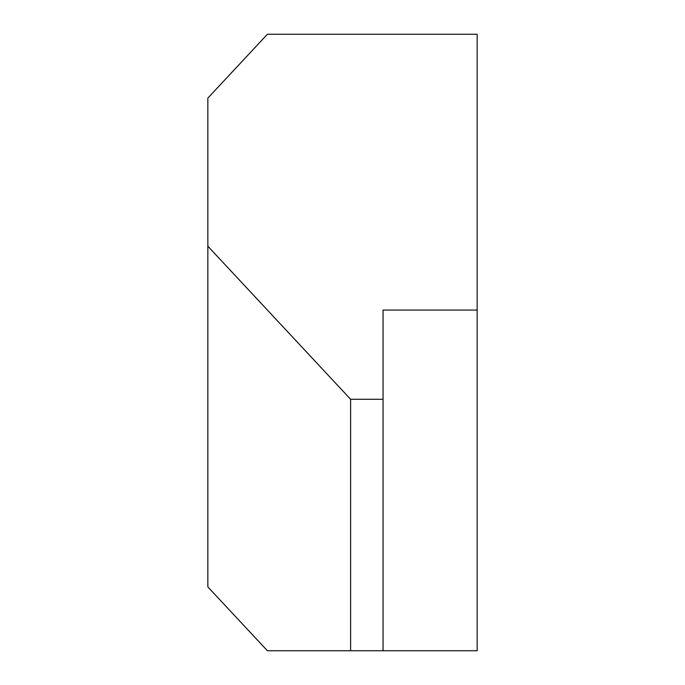 <?xml version="1.0" encoding="UTF-8"?>
<svg xmlns="http://www.w3.org/2000/svg" width="685" height="685" viewBox="0 0 685 685"><rect width="100%" height="100%" fill="white"/><g stroke="black" fill="none" stroke-linecap="round" stroke-linejoin="round"><path stroke-width="1.03" d="M477.154 310.057L383.061 310.057L383.061 650.75L477.154 650.75L477.154 34.25L267.398 34.25L207.846 98.109L207.846 586.891L267.398 650.75L350.609 650.75L350.609 399.286L207.846 246.198M383.061 650.75L350.609 650.75M383.061 399.286L350.609 399.286"/></g></svg>
